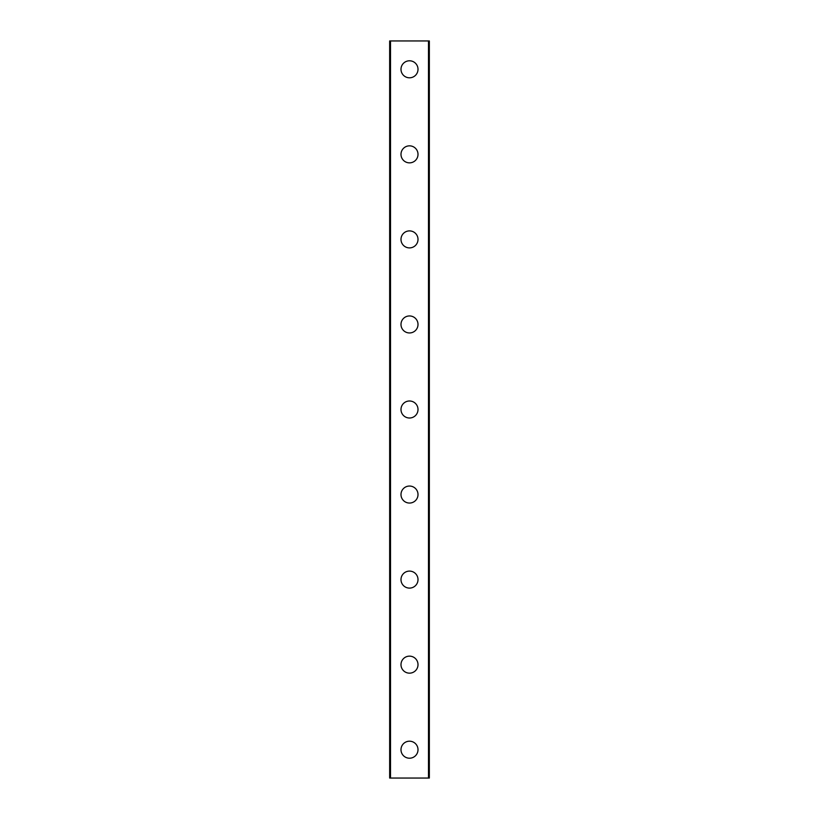 <?xml version="1.0" encoding="UTF-8"?>
<svg xmlns="http://www.w3.org/2000/svg" width="819" height="819" viewBox="0 0 819 819"><rect width="100%" height="100%" fill="white"/><g stroke="black" fill="none" stroke-linecap="round" stroke-linejoin="round"><path stroke-width="1.23" d="M400.993 749.702A8.507 8.507 0 0 1 409.5 741.195A8.507 8.507 0 0 1 418.007 749.702A8.507 8.507 0 0 1 409.5 758.21A8.507 8.507 0 0 1 400.993 749.702M400.993 664.649A8.507 8.507 0 0 1 409.5 656.142A8.507 8.507 0 0 1 418.007 664.649A8.507 8.507 0 0 1 409.5 673.157A8.507 8.507 0 0 1 400.993 664.649M400.993 579.596A8.507 8.507 0 0 1 409.5 571.099A8.507 8.507 0 0 1 418.007 579.596A8.507 8.507 0 0 1 409.5 588.103A8.507 8.507 0 0 1 400.993 579.596M400.993 494.553A8.507 8.507 0 0 1 409.5 486.046A8.507 8.507 0 0 1 418.007 494.553A8.507 8.507 0 0 1 409.5 503.05A8.507 8.507 0 0 1 400.993 494.553M400.993 409.5A8.507 8.507 0 0 1 409.5 400.993A8.507 8.507 0 0 1 418.007 409.5A8.507 8.507 0 0 1 409.5 418.007A8.507 8.507 0 0 1 400.993 409.5M400.993 324.447A8.507 8.507 0 0 1 409.5 315.95A8.507 8.507 0 0 1 418.007 324.447A8.507 8.507 0 0 1 409.5 332.954A8.507 8.507 0 0 1 400.993 324.447M400.993 239.404A8.507 8.507 0 0 1 409.5 230.897A8.507 8.507 0 0 1 418.007 239.404A8.507 8.507 0 0 1 409.5 247.901A8.507 8.507 0 0 1 400.993 239.404M400.993 154.351A8.507 8.507 0 0 1 409.5 145.843A8.507 8.507 0 0 1 418.007 154.351A8.507 8.507 0 0 1 409.5 162.858A8.507 8.507 0 0 1 400.993 154.351M400.993 69.298A8.507 8.507 0 0 1 409.5 60.79A8.507 8.507 0 0 1 418.007 69.298A8.507 8.507 0 0 1 409.5 77.805A8.507 8.507 0 0 1 400.993 69.298M389.66 40.95L429.34 40.95L429.34 778.05L389.66 778.05L389.66 40.95M390.509 40.95L390.509 778.05M428.491 40.95L428.491 778.05"/></g></svg>
